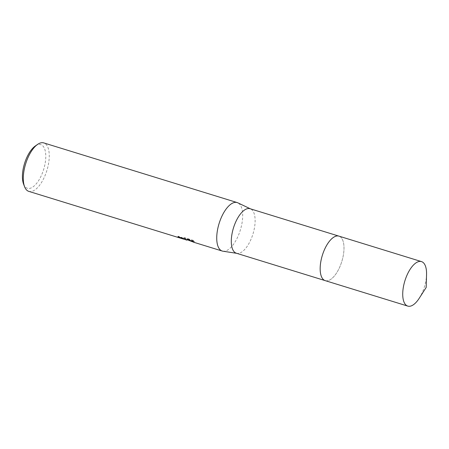 <?xml version="1.0" encoding="UTF-8"?>
<svg xmlns="http://www.w3.org/2000/svg" width="449" height="449" viewBox="0 0 449 449"><rect width="100%" height="100%" fill="white"/><g stroke="black" fill="none" stroke-linecap="round" stroke-linejoin="round"><path stroke-width="0.34" stroke-dasharray="2.25 1.68" d="M320.917 275.08A23.281 10.204 107.1 0 0 322.747 278.885A23.281 10.204 107.1 0 0 325.216 280.636A23.281 10.204 107.1 0 0 325.233 280.642A23.281 10.204 107.1 0 0 341.841 261.374A23.281 10.204 107.1 0 0 338.944 236.14A23.281 10.204 107.1 0 0 338.928 236.135A23.281 10.204 107.1 0 0 335.919 236.191A23.281 10.204 107.1 0 0 332.26 238.307M322.747 278.885L322.752 278.891A23.286 10.209 107.1 0 0 325.239 280.642A23.286 10.209 107.1 0 0 341.852 261.357A23.286 10.209 107.1 0 0 338.933 236.135A23.286 10.209 107.1 0 0 335.925 236.191L335.919 236.191M236.365 253.225A23.281 10.204 107.1 0 0 236.993 253.371A23.281 10.204 107.1 0 0 252.967 233.98A23.281 10.204 107.1 0 0 250.688 208.965A23.281 10.204 107.1 0 0 250.093 208.729M222.934 251.204A25.363 11.118 107.1 0 0 240.333 230.084A25.363 11.118 107.1 0 0 237.852 202.836M185.948 239.85L186.975 240.164M28.82 191.381A25.363 11.118 107.1 0 0 46.904 170.418A25.363 11.118 107.1 0 0 43.772 142.911M193.356 242.134L191.976 241.568M187.435 239.25L194.058 241.758L187.502 238.587L187.126 239.682L178.124 236.191A24.852 10.894 107.1 0 0 179.1 236.999L184.674 238.773L180.846 237.308L184.831 237.734L193.424 240.389L194.4 241.399L187.435 239.25L187.284 239.732L194.243 241.893L193.266 240.894L184.674 238.245L180.694 237.796L184.466 239.295M23.567 184.068A22.826 10.007 107.1 0 0 27.389 188.283A22.826 10.007 107.1 0 0 43.676 169.38A22.826 10.007 107.1 0 0 40.814 144.651A22.826 10.007 107.1 0 0 35.314 145.987M193.424 240.389L193.266 240.894M184.831 237.734L184.674 238.245M180.846 237.308L180.694 237.796M178.124 236.191L177.972 236.69M187.177 239.469L187.025 239.957M194.4 241.399L194.243 241.893M194.058 241.758L193.906 242.247M187.502 238.587L187.345 239.093M419.203 298.299A23.281 10.204 107.1 0 0 424.406 286.821A23.281 10.204 107.1 0 0 426.55 274.491M325.222 280.642A23.286 10.209 107.1 0 0 341.852 261.357A23.286 10.209 107.1 0 0 338.95 236.135L338.742 236.079M250.688 208.965L250.39 208.824M236.993 253.371L236.662 253.32M193.491 241.646L190.14 240.613M186.071 239.356L183.759 238.644M184.528 239.261L184.674 238.773"/><path stroke-width="0.67" d="M250.093 208.729A23.281 10.204 107.1 0 0 250.076 208.723A23.281 10.204 107.1 0 0 250.059 208.718A23.281 10.204 107.1 0 0 233.452 227.985A23.281 10.204 107.1 0 0 236.348 253.219A23.281 10.204 107.1 0 0 236.365 253.225M250.39 208.824L237.852 202.836A25.363 11.118 107.1 0 0 237.184 202.572A25.363 11.118 107.1 0 0 237.162 202.566A25.363 11.118 107.1 0 0 219.078 223.551A25.363 11.118 107.1 0 0 222.233 251.042A25.363 11.118 107.1 0 0 222.249 251.047A25.363 11.118 107.1 0 0 222.934 251.204L236.662 253.32M43.772 142.911A25.363 11.118 107.1 0 0 43.755 142.905A25.363 11.118 107.1 0 0 43.738 142.9A25.363 11.118 107.1 0 0 37.626 144.382A25.363 11.118 107.1 0 0 25.655 163.863A25.363 11.118 107.1 0 0 24.572 186.7A25.363 11.118 107.1 0 0 28.803 191.375A25.363 11.118 107.1 0 0 28.82 191.381M191.976 241.568L187.278 239.749M184.466 239.295L178.949 237.487A25.363 11.118 -72.9 0 1 177.972 236.69L185.948 239.85M179.084 237.055L178.949 237.487M185.92 239.839L186.975 240.164L187.345 239.093L193.339 242.129L222.233 251.042M37.626 144.382L35.314 145.987A22.826 10.007 107.1 0 0 24.538 163.515A22.826 10.007 107.1 0 0 23.567 184.068L24.572 186.7M332.26 238.307A23.281 10.204 107.1 0 0 320.917 275.08M335.925 236.191A23.286 10.209 107.1 0 0 322.331 255.38A23.286 10.209 107.1 0 0 322.752 278.891M404.875 280.883A23.281 10.204 107.1 0 0 407.776 306.1A23.281 10.204 107.1 0 0 419.203 298.299L426.185 287.416L426.55 274.491A23.281 10.204 107.1 0 0 421.504 261.604A23.281 10.204 107.1 0 0 404.875 280.883M421.504 261.604L338.95 236.135A23.286 10.209 107.1 0 0 322.315 255.419A23.286 10.209 107.1 0 0 325.222 280.642L407.776 306.1M338.742 236.079L250.076 208.723M237.184 202.572L43.755 142.905M190.14 240.613L187.149 239.687M183.607 239.126L28.803 191.375M325.02 280.574L236.348 253.219"/></g></svg>
